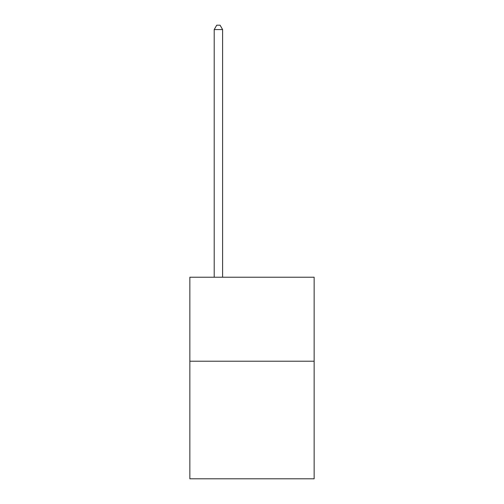 <?xml version="1.0" encoding="UTF-8"?>
<svg xmlns="http://www.w3.org/2000/svg" width="504" height="504" viewBox="0 0 504 504"><rect width="100%" height="100%" fill="white"/><g stroke="black" fill="none" stroke-linecap="round" stroke-linejoin="round"><path stroke-width="0.76" d="M314.149 361.217L314.149 478.8L189.851 478.8L189.851 277.231L314.149 277.231L314.149 361.217L189.851 361.217M222.604 277.231L222.604 29.566L214.206 29.566L214.206 277.231M214.206 29.566L216.726 25.2L220.084 25.2L222.604 29.566"/></g></svg>

